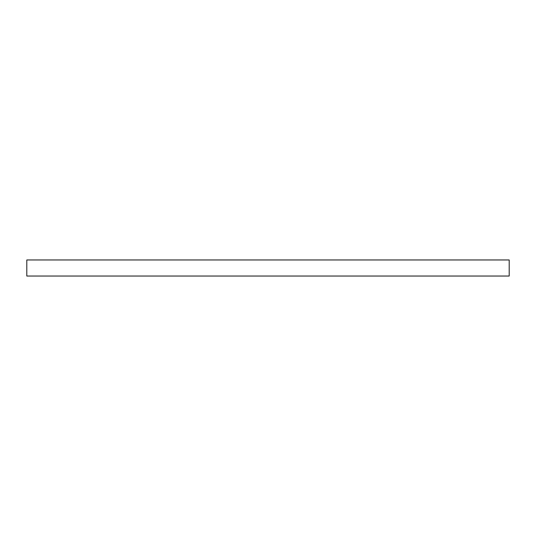 <?xml version="1.0" encoding="UTF-8"?>
<svg xmlns="http://www.w3.org/2000/svg" width="536" height="536" viewBox="0 0 536 536"><rect width="100%" height="100%" fill="white"/><g stroke="black" fill="none" stroke-linecap="round" stroke-linejoin="round"><path stroke-width="0.8" d="M509.2 276.04L26.8 276.04L26.8 259.96L509.2 259.96L509.2 276.04"/></g></svg>
